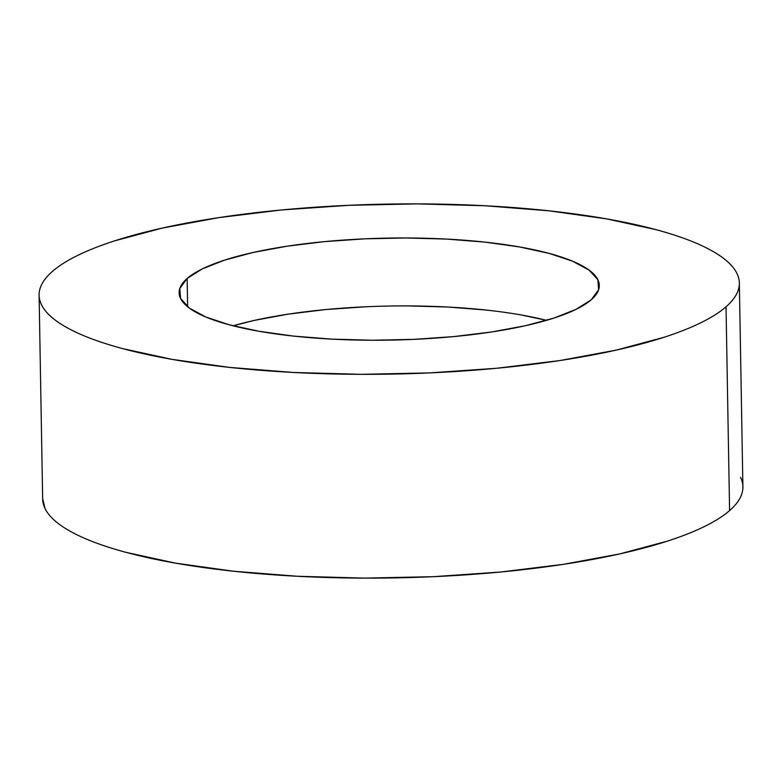 <?xml version="1.0" encoding="UTF-8"?>
<svg xmlns="http://www.w3.org/2000/svg" width="782" height="782" viewBox="0 0 782 782"><rect width="100%" height="100%" fill="white"/><g stroke="black" fill="none" stroke-linecap="round" stroke-linejoin="round"><path stroke-width="1.17" d="M39.1 295.215L42.658 499.004A350.18 85.013 -1 0 0 345.233 577.918A350.18 85.013 -1 0 0 729.586 510.587L726.028 306.798A350.18 85.013 179 0 1 341.675 374.128A350.18 85.013 179 0 1 39.1 295.215A350.18 85.013 179 0 1 52.414 271.413A350.18 85.013 179 0 1 436.767 204.082A350.18 85.013 179 0 1 739.342 282.996A350.18 85.013 179 0 1 726.028 306.798L729.586 510.587C735.872 505.113 739.928 499.581 741.776 493.98C743.623 488.388 743.213 482.836 740.544 477.333M187.133 278.49A210.104 51.006 179 0 1 417.744 238.09A210.104 51.006 179 0 1 599.295 285.44A210.104 51.006 179 0 1 591.309 299.721A210.104 51.006 179 0 1 360.697 340.121A210.104 51.006 179 0 1 179.146 292.771A210.104 51.006 179 0 1 187.133 278.49L187.631 306.769L187.133 278.49L179.821 288.45L180.564 298.441L189.312 308.069L205.754 316.974L229.243 324.794L258.871 331.255L293.524 336.094L331.842 339.124L372.369 340.238L413.541 339.378L453.785 336.592L491.546 331.979L525.367 325.723L553.969 318.059L576.226 309.271L591.309 299.721L598.621 289.76L597.888 279.77L589.129 270.142L572.688 261.247L549.208 253.417L519.571 246.956L484.928 242.117L446.6 239.087L406.073 237.972L364.901 238.833L324.657 241.618L286.896 246.232L253.075 252.488L224.473 260.162L202.215 268.94L187.133 278.49M520.753 314.882L546.53 320.337A210.104 51.006 -1 0 0 233.095 325.811L254.258 320.415L288.089 314.159L325.84 309.545L366.084 306.759M407.256 305.909L447.783 307.013L486.111 310.043M42.648 498.613L45.004 508.447C47.673 513.95 52.531 519.307 59.598 524.497C66.666 529.697 75.795 534.644 86.998 539.336C98.19 544.028 111.24 548.378 126.137 552.385L175.53 563.148L233.271 571.202L297.15 576.256L364.695 578.113L433.316 576.686L500.382 572.043L563.314 564.35L619.696 553.92L667.359 541.144C681.621 536.53 693.986 531.652 704.465 526.511C714.934 521.369 723.311 516.061 729.586 510.587A350.18 85.013 -1 0 0 742.9 486.785L739.342 282.996M52.414 271.413C58.689 265.939 67.066 260.631 77.535 255.489C88.014 250.348 100.379 245.47 114.641 240.856L162.304 228.08L218.686 217.65L281.618 209.957L348.684 205.314L417.305 203.887L484.85 205.744L548.729 210.798L606.47 218.852L655.863 229.615C670.761 233.623 683.81 237.972 695.003 242.664C706.205 247.356 715.334 252.303 722.402 257.503C729.469 262.693 734.327 268.05 736.996 273.553C739.655 279.047 740.065 284.599 738.218 290.19C736.37 295.792 732.314 301.324 726.028 306.798C719.753 312.272 711.376 317.58 700.907 322.722C690.428 327.863 678.062 332.741 663.801 337.355L616.138 350.131L559.756 360.57L496.824 368.254L429.758 372.897L361.137 374.324L293.592 372.476L229.722 367.423L171.972 359.358L122.588 348.596C107.681 344.588 94.632 340.238 83.439 335.546C72.237 330.854 63.107 325.908 56.04 320.708C48.973 315.517 44.115 310.161 41.456 304.667C38.787 299.164 38.377 293.612 40.224 288.02C42.072 282.419 46.128 276.887 52.414 271.413"/></g></svg>
